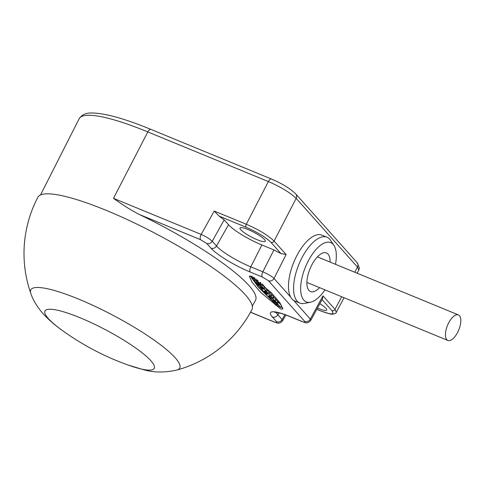 <?xml version="1.0" encoding="UTF-8"?>
<svg xmlns="http://www.w3.org/2000/svg" width="485" height="485" viewBox="0 0 485 485"><rect width="100%" height="100%" fill="white"/><g stroke="black" fill="none" stroke-linecap="round" stroke-linejoin="round"><path stroke-width="0.73" d="M248.12 229.581A14.265 2.667 -152.3 0 0 240.02 228.017A14.265 2.667 -152.3 0 0 257.177 239.729A14.265 2.667 -152.3 0 0 265.289 241.281A14.265 2.667 -152.3 0 0 248.12 229.581M273.916 249.933L280.979 253.576L270.969 242.367C265.701 237.226 257.371 232.163 245.98 227.186L219.117 216.122L224.179 219.844L228.538 224.725A29.009 5.42 -152.3 0 0 261.858 244.967L273.916 249.933L262.858 271.818L250.8 266.859A29.876 5.584 27.7 0 1 216.486 246.01L212.236 241.251C209.884 238.996 206.198 236.722 201.178 234.431L113.484 198.329L147.816 131.92L268.375 181.554C281.033 187.083 290.303 192.69 296.171 198.371L357.512 267.083L358.809 270.072L357.13 273.219M317.505 308.036A14.265 2.667 -152.3 0 0 318.56 308.484A14.265 2.667 -152.3 0 0 326.666 310.036A14.265 2.667 -152.3 0 0 319.882 303.689M219.117 216.122L214.218 211.042L246.301 224.252C258.96 229.781 268.223 235.395 274.086 241.087L286.101 254.546L280.979 253.576M250.563 312.176L273.849 321.761C276.432 322.755 277.347 322.731 276.583 321.694L272.334 316.935A34.229 6.396 27.7 0 1 289.921 316.481L301.973 321.44C304.562 322.434 305.471 322.41 304.707 321.373L268.429 280.73L262.318 277.02L250.266 272.055A34.229 6.396 27.7 0 1 210.957 248.181L206.707 243.421L200.596 239.711L139.304 214.473C131.459 210.429 122.85 205.046 113.484 198.329M139.304 214.473A119.704 22.371 27.7 0 1 249.017 285.592A119.704 22.371 27.7 0 1 255.486 300.33L252.315 306.162M251.454 276.238L249.326 276.238L252.182 282.391L260.778 292.491L280.688 308.987L282.816 308.993L279.96 302.834L271.37 292.734L251.454 276.238M290.66 297.062L274.031 278.438C271.648 276.232 267.926 274.025 262.858 271.818A4.353 1.91 -67.6 0 0 262.318 277.02M310.806 320.324L310.309 319.075L322.98 295.856L322.574 298.748L310.8 320.324M316.826 309.291L320.7 310.885A2.419 1.061 112.4 0 0 320.882 311.018L330.182 313.977C333.189 314.723 336.651 313.219 336.299 312.298L334.989 309.315L341.695 296.747M273.849 321.761A4.353 1.91 112.4 0 0 274.183 322.004C276.335 322.192 278.602 325.241 282.628 320.737L282.118 319.53L277.869 314.771A29.876 5.584 27.7 0 1 276.268 312.395M250.29 275.898L258.456 287.332L273.013 301.458M280.967 307.029L282.743 307.648M281.615 305.768L278.499 302.246A2.704 0.503 -152.3 0 0 277.717 301.621L277.341 301.397M277.481 301.1L276.595 302.785L275.225 301.246L273.546 300.627L273.249 299.972L274.874 300.864L272.843 298.663L269.587 298.239L270.612 299.39L276.602 302.804L277.487 301.118L275.668 299.354M275.735 299.184L273.219 296.771M273.34 296.499L272.012 294.977L270.963 294.516M271.2 294.074L270.315 295.759L268.835 294.171L263.901 291.873L265.38 293.455L267.617 294.122L266.004 294.225L267.793 296.238L272.479 298.178L270.969 296.565L268.617 295.868L270.315 295.759L271.2 294.074L269.878 292.588L268.702 292.073M268.945 291.576L267.617 290.054L266.568 289.594M266.792 289.133L265.907 290.812L264.592 289.339L259.505 286.944L260.821 288.429L263.222 289.193L261.609 289.302L263.391 291.309L268.078 293.255L266.574 291.637L264.216 290.939L265.919 290.83L266.798 289.151L265.477 287.66L264.337 287.156M264.574 286.677L262.033 283.798M280.669 307.429L277.614 303.925A2.704 0.503 -152.3 0 0 276.832 303.307L272.903 301.712A2.589 0.485 -152.3 0 0 272.861 301.755A2.589 0.485 -152.3 0 0 272.97 302.034L276.062 305.501L279.008 306.381L280.669 307.429M273.831 301.179L273.485 301.834M273.958 301.252L273.625 301.888M275.043 301.858L274.71 302.494M278.499 302.246L277.614 303.925M276.505 303.956L278.014 305.198L276.45 303.974M274.928 303.307L276.438 304.55L274.874 303.325M275.753 299.178L274.874 300.864L275.747 299.166M272.061 299.651L272.431 300.076L271.43 299.469L272.061 299.651M268.963 291.57L268.078 293.255L268.957 291.552M263.628 288.345L260.099 284.307L258.329 283.567L260.948 286.077L258.772 284.695L259.336 285.416L258.717 285.18L257.208 283.137L255.443 282.391L259.02 286.417L261.967 287.296L263.628 288.345M258.378 283.185L257.959 283.98L258.366 283.179M259.517 283.737L257.577 281.482L256.419 280.991L256.874 281.512L256.347 281.312L255.837 280.5A2.213 0.412 27.7 0 1 256.056 280.566L256.304 280.645A2.498 0.467 -152.3 0 0 256.571 280.724L255.959 279.669A1.801 0.34 -152.3 0 0 254.522 278.736L253.703 278.414L254.085 278.766A50.428 9.421 -152.3 0 0 254.219 278.82L254.589 279.142A2.564 0.479 -152.3 0 0 254.425 279.093L254.049 279.033A6.554 1.225 -152.3 0 0 253.958 279.117L253.649 278.893A2.001 0.376 -152.3 0 0 253.364 278.693L252.109 278.087A2.201 0.412 -152.3 0 0 251.836 278.147A2.201 0.412 -152.3 0 0 251.873 278.311A10.191 1.904 -152.3 0 0 252.261 278.839L254.91 281.809L257.881 282.713L259.517 283.737M254.091 277.675L253.71 278.426L254.104 277.681M254.134 279.748L255.304 280.851L254.643 280.615L254.122 279.742M252.752 276.874L252.109 278.087M253.825 278.56L253.649 278.893M254.134 278.784L253.958 279.117M254.643 278.032L254.322 278.651M256.238 279.142L255.959 279.669M257.195 279.851L256.795 280.609M256.838 280.712L257.262 279.9L256.838 280.669M30.785 293.37A120.886 120.886 0 0 1 37.86 197.274A120.886 22.589 27.7 0 1 130.58 221.118A120.886 22.589 27.7 0 1 245.362 294.825A120.886 22.589 -152.3 0 1 251.921 309.654A120.886 120.886 0 0 1 176.843 370.049A84.117 15.72 -152.3 0 0 175.158 357.76A84.117 15.72 -152.3 0 0 88.021 303.137A84.117 15.72 -152.3 0 0 30.785 293.37C32.895 299.875 36.993 306.653 43.086 313.704C48.676 319.791 55.114 325.399 62.419 330.534A265.944 265.944 0 0 0 128.289 365.114A61.686 11.525 -152.3 0 0 150.896 360.791A61.686 11.525 -152.3 0 0 80.049 317.754A61.686 11.525 -152.3 0 0 48.361 318.578A61.686 11.525 -152.3 0 0 62.419 330.534M330.103 262.094A20.879 9.154 -67.6 0 0 323.744 252.752A20.879 9.154 -67.6 0 0 311.873 264.834A20.879 9.154 112.4 0 0 308.49 289.8A20.879 9.154 112.4 0 0 319.585 287.641M335.493 264.307A32.071 14.059 -67.6 0 0 333.874 245.307A32.071 14.059 -67.6 0 0 308.321 260.851A32.071 14.059 112.4 0 0 310.442 302.222A32.071 14.059 112.4 0 0 324.974 289.86M299.839 303.089L294.734 300.991A35.617 15.611 112.4 0 1 296.99 255.389A35.617 15.611 -67.6 0 1 321.852 235.116L326.957 237.22A35.617 15.611 -67.6 0 0 302.094 257.493A35.617 15.611 112.4 0 0 299.839 303.089A35.617 15.611 112.4 0 0 304.453 303.428L310.442 302.222M326.957 237.22A35.617 15.611 -67.6 0 1 330.473 240.227L333.874 245.307M459.434 315.662A13.816 6.056 112.4 0 0 458.386 314.904A13.816 6.056 112.4 0 0 448.104 324.053A13.816 6.056 112.4 0 0 446.818 339.7A13.816 6.056 112.4 0 0 447.867 340.458A13.816 6.056 112.4 0 0 458.149 331.31A13.816 6.056 112.4 0 0 459.434 315.662M354.759 272.243L357.512 267.083A4.353 3.825 138.2 0 0 357.142 262.694L359.391 268.035L358.815 270.066M320.7 310.885C331.273 314.947 334.996 314.85 331.879 310.594A2.419 2.128 -41.8 0 0 334.989 309.315L322.98 295.856M304.707 321.373A4.353 3.825 -41.8 0 0 310.309 319.075L293.68 300.445M286.101 254.546L274.031 278.438A4.353 3.825 -41.8 0 1 268.429 280.73M40.516 194.97L79.152 118.758A120.82 22.577 27.7 0 1 147.816 131.92A4.353 1.91 112.4 0 1 150.877 129.386L271.442 179.026C282.021 183.524 290.139 188.513 295.801 193.982L295.801 193.982A4.353 3.825 138.2 0 1 296.171 198.371L274.086 241.087A2.419 2.128 -41.8 0 1 270.969 242.367M331.879 310.594L322.095 299.633M245.98 227.186A2.419 1.061 -67.6 0 1 246.301 224.252L268.375 181.554A4.353 1.91 112.4 0 1 271.442 179.026M200.596 239.711A4.353 1.91 -67.6 0 1 201.178 234.431L214.218 211.042M210.957 248.181A4.353 3.825 -41.8 0 0 216.486 246.01L228.538 224.725M206.707 243.421A4.353 3.825 -41.8 0 0 212.236 241.251L224.179 219.844M250.266 272.055A4.353 1.91 -67.6 0 1 250.8 266.859L261.858 244.967M301.973 321.44A4.353 1.91 112.4 0 0 302.307 321.682C304.095 321.719 306.781 325.071 310.812 320.3M276.583 321.694A4.353 3.825 -41.8 0 0 282.118 319.53L284.907 314.674M272.334 316.935A4.353 3.825 -41.8 0 0 277.869 314.771L278.936 312.88M289.921 316.481A4.353 1.91 112.4 0 0 290.248 316.717L302.307 321.682M281.621 305.744L280.742 307.429M273.328 300.9L272.903 301.712M277.717 301.621L276.832 303.307M277.523 304.635L277.365 304.944M277.396 304.489L277.202 304.847M275.947 303.986L275.789 304.295M275.819 303.84L275.625 304.198M275.947 299.469L275.068 301.155M276.104 299.566L275.225 301.246M270.26 296.99L269.605 298.239L270.266 296.99M273.722 296.978L272.843 298.663M273.886 297.075L273 298.754M266.235 293.807L266.016 294.225M265.162 291.77L264.901 292.267M265.331 291.843L265.059 292.364M265.744 292.012L265.374 292.716M265.919 292.085L265.537 292.813M269.715 292.491L268.835 294.171M269.878 292.588L268.993 294.268M271.188 294.062L270.309 295.741M270.2 295.765L269.993 296.165M270.272 295.765L270.054 296.189M271.855 294.88L270.969 296.565M272.012 294.977L271.127 296.662M272.479 298.178L273.358 296.499L272.467 298.166M260.778 286.805L260.5 287.338M260.954 286.877L260.663 287.435M261.366 287.047L260.978 287.793M261.542 287.12L261.136 287.884M265.319 287.563L264.434 289.248M265.477 287.66L264.592 289.339M265.804 290.842L265.592 291.242M265.877 290.836L265.653 291.261M267.453 289.957L266.574 291.637M267.617 290.054L266.732 291.734M263.707 288.357L264.592 286.677L263.701 288.339M257.335 282.488L257.05 283.04M257.511 282.561L257.208 283.137M258.741 284.743L258.56 285.083M258.693 284.683L258.929 284.24L258.711 284.677M258.984 284.301L258.772 284.695M259.554 284.646L259.396 284.956M259.724 284.725L259.554 285.047M260.354 285.404L260.178 285.75M260.736 282.694L259.942 284.21M260.881 282.816L260.099 284.307M260.318 282.343L259.59 283.731M253.776 277.475L253.194 278.584M253.946 277.578L253.364 278.693M254.158 277.711L253.782 278.426M254.831 278.154L254.522 278.736M256.462 280.694L256.183 281.215M257.929 280.415L257.42 281.385M258.075 280.53L257.577 281.482M254.807 280.3L254.643 280.615M254.673 280.154L254.486 280.518M295.801 193.982L357.142 262.694M336.293 312.304L344.065 297.723M150.877 129.386C124.396 118.504 104.639 113.041 91.617 113.005C86.039 112.775 81.886 114.69 79.152 118.758M250.515 312.261L274.183 322.004M274.759 312.352L278.184 312.716C281.282 313.365 285.307 314.698 290.248 316.717M285.907 315.032L282.628 320.737M316.796 309.333L320.882 311.018M281.633 305.762L280.748 307.448M273.31 300.894L272.861 301.755M270.248 296.984L269.587 298.239M266.229 293.801L266.004 294.225M270.187 295.771L269.975 296.171M266.798 289.151L265.919 290.83M265.786 290.842L265.574 291.242M260.33 282.349L259.596 283.749M252.558 276.765L251.836 278.147M176.843 370.049C164.851 372.729 153.878 372.644 143.924 369.806L128.289 365.114M317.414 256.868L458.386 314.904M306.896 282.422L447.867 340.458"/></g></svg>
